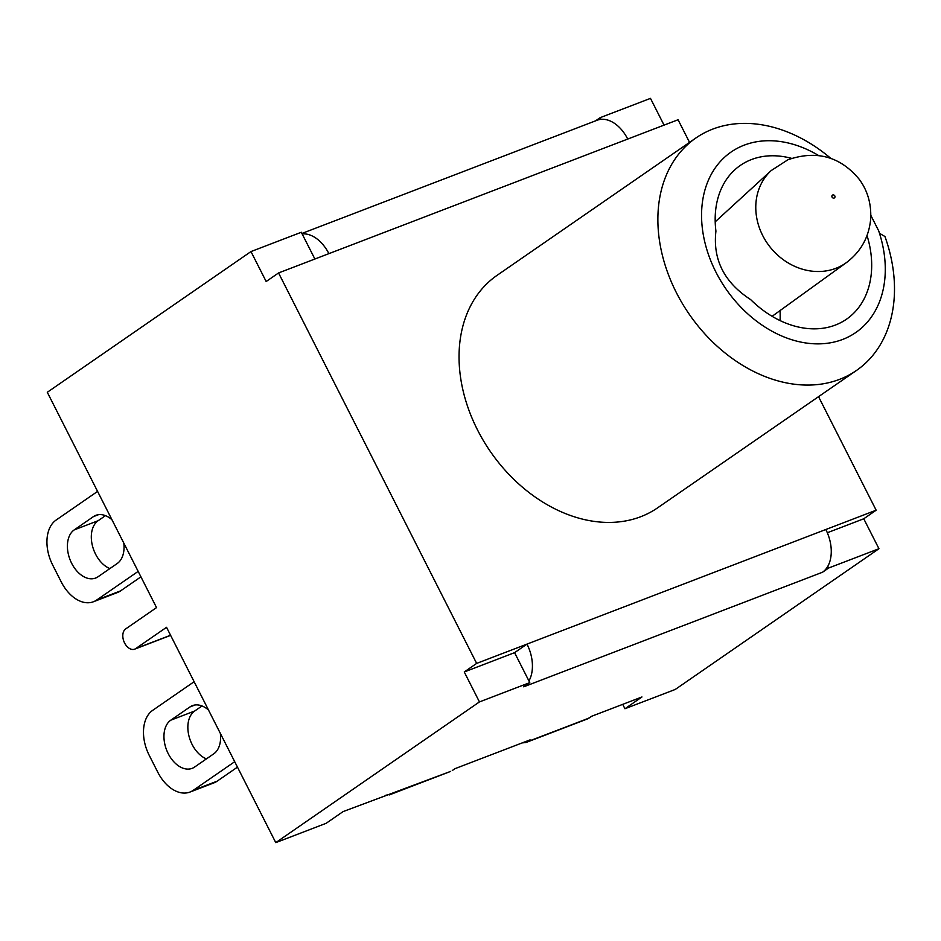 <?xml version="1.0" encoding="UTF-8"?>
<svg xmlns="http://www.w3.org/2000/svg" width="941" height="941" viewBox="0 0 941 941"><rect width="100%" height="100%" fill="white"/><g stroke="black" fill="none" stroke-linecap="round" stroke-linejoin="round"><path stroke-width="1.41" d="M450.633 771.397L343.112 811.577L326.104 823.328L275.772 842.63L166.533 627.306L135.657 648.631A11.127 7.269 69 0 1 134.645 649.161A11.127 7.269 69 0 1 124.212 642.185A11.127 7.269 69 0 1 125.671 628.929L156.535 607.604L47.297 392.279L250.976 251.565L301.308 232.262L314.882 259.022M97.582 491.402L56.119 520.055A35.593 23.254 69 0 0 52.661 565L61.259 581.95A35.593 23.254 69 0 0 93.441 601.746L117.354 592.583A35.593 23.254 -111 0 0 120.601 590.866L96.688 600.029A35.593 23.254 69 0 1 93.441 601.746M140.927 576.833L120.601 590.866M105.463 515.656L98.135 520.714A26.477 17.291 -111 0 0 92.383 545.568A26.477 17.291 -111 0 0 109.897 568.564M138.162 571.387L96.688 600.029M123.789 543.063A26.477 17.291 69 0 1 117.225 563.506L98.017 576.774A26.477 17.291 69 0 1 95.606 578.045A26.477 17.291 69 0 1 70.775 561.448A26.477 17.291 69 0 1 74.233 529.889L93.43 516.621A26.477 17.291 69 0 1 95.853 515.339A26.477 17.291 69 0 1 111.955 519.726M194.128 681.707L152.665 710.361A35.593 23.254 69 0 0 149.207 755.305L157.806 772.255A35.593 23.254 69 0 0 189.988 792.051L213.901 782.888A35.593 23.254 -111 0 0 217.148 781.171L193.234 790.334A35.593 23.254 69 0 1 189.988 792.051M237.473 767.127L217.148 781.171M202.009 705.962L194.681 711.02A26.477 17.291 -111 0 0 188.929 735.874A26.477 17.291 -111 0 0 206.444 758.869M234.709 761.692L193.234 790.334M220.335 733.357A26.477 17.291 69 0 1 213.772 753.812L194.564 767.068A26.477 17.291 69 0 1 192.152 768.35A26.477 17.291 69 0 1 167.322 751.741A26.477 17.291 69 0 1 170.78 720.183L189.976 706.926A26.477 17.291 69 0 1 192.399 705.644A26.477 17.291 69 0 1 208.502 710.032M827.774 566.353A33.817 22.09 69 0 1 822.54 572.222L828.621 568.023L827.774 566.353A33.817 22.09 -111 0 0 825.822 529.512L876.153 510.21L863.756 518.773L878.953 548.721L675.273 689.435L624.942 708.738L622.719 704.35M870.837 215.36L878.647 230.757A109.685 82.02 -124.6 0 1 808.378 343.312A109.685 82.02 -124.6 0 1 701.704 209.855A109.685 82.02 -124.6 0 1 818.447 155.43M791.546 158.347A93.441 69.869 -124.6 0 0 740.32 165.428A93.441 69.869 -124.6 0 0 715.925 231.11C712.69 259.622 724.276 282.465 750.671 299.614A93.441 69.869 -124.6 0 0 846.547 319.175A93.441 69.869 -124.6 0 0 867.037 235.568M830.632 158.241A141.268 105.639 55.4 0 0 695.881 137.998A141.268 105.639 55.4 0 0 689.259 314.27A141.268 105.639 55.4 0 0 856.475 370.46A141.268 105.639 55.4 0 0 884.952 236.52L879.588 233.356L878.647 230.757M856.475 370.46L657.653 507.811A141.268 105.639 -124.6 0 1 490.437 451.633A141.268 105.639 -124.6 0 1 497.06 275.348L695.881 137.998M452.292 770.526L454.962 768.679L530.101 739.873L525.843 742.555L522.196 742.896M587.466 718.924L591.795 716.207L641.95 696.975L624.942 708.738M302.155 233.933A33.817 22.09 69 0 1 328.891 253.647L278.56 272.949L476.652 663.405L464.254 671.968L514.586 652.666L529.783 682.613L479.451 701.915L464.254 671.968M390.597 794.18L385.363 795.368M514.586 652.666L526.984 644.103A33.817 22.09 69 0 1 528.936 680.943M250.976 251.565L266.162 281.512L278.56 272.949M825.822 529.512L476.652 663.405M328.891 253.647L678.061 119.754L689.541 142.373M863.756 518.773L827.327 532.747M627.729 139.056A33.817 22.09 -111 0 0 600.993 119.342L600.146 117.672L650.478 98.37L664.052 125.129M301.908 233.45L597.159 120.236A33.817 22.09 69 0 1 600.993 119.342M876.153 510.21L818.541 396.667M822.54 572.222L523.702 686.812L529.783 682.613M595.524 120.871L600.146 117.672M878.953 548.721L828.621 568.023M275.772 842.63L479.451 701.915M170.556 635.246L135.657 648.631M98.499 514.68L93.43 516.621M98.135 520.714L74.233 529.889M195.046 704.985L189.976 706.926M194.681 711.02L170.78 720.183M589.125 718.054L527.43 741.72M834.197 198.01A1.682 1.47 -129.2 0 1 832.679 195.022A1.682 1.47 -129.2 0 1 834.197 198.01M770.655 171.074A59.506 51.861 50.8 0 0 771.173 248.377A59.506 51.861 50.8 0 0 846.912 262.245M526.066 742.473L587.243 719.018M389.233 794.945L450.398 771.491M134.645 649.161L170.627 635.375M780.065 320.563A93.441 93.441 0 0 0 780.018 310.601M772.126 316.305L846.335 262.668C861.015 251.576 869.143 236.85 870.719 218.488C871.331 203.444 867.473 190.353 859.157 179.213C840.254 156.465 816.494 149.984 787.899 159.77L771.267 170.509L715.195 221.829"/></g></svg>
